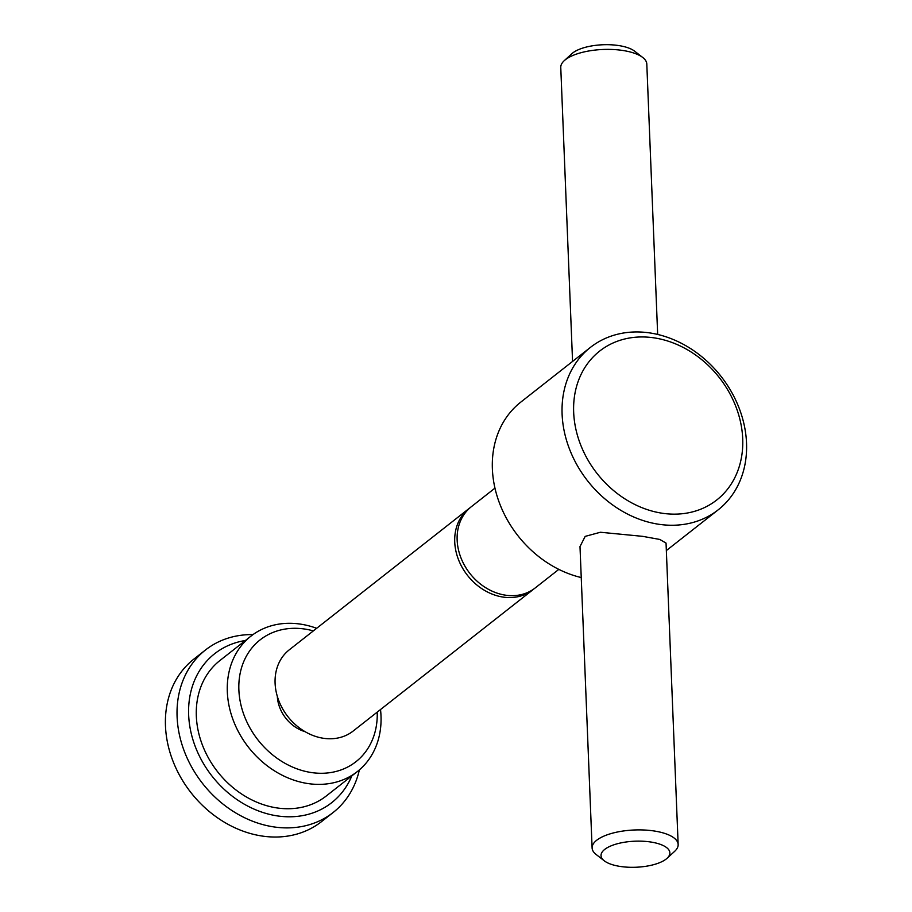 <?xml version="1.0" encoding="UTF-8"?>
<svg xmlns="http://www.w3.org/2000/svg" width="912" height="912" viewBox="0 0 912 912"><rect width="100%" height="100%" fill="white"/><g stroke="black" fill="none" stroke-linecap="round" stroke-linejoin="round"><path stroke-width="1.37" d="M253.012 634.592A103.33 84.748 51.8 0 0 205.451 650.005L193.823 659.137A103.33 84.748 51.8 0 0 172.79 760.654A103.33 84.748 51.8 0 0 261.527 835.951A103.33 84.748 51.8 0 0 321.537 821.609L333.165 812.478A103.33 84.748 51.8 0 0 359.374 769.899M205.451 650.005A103.33 84.748 51.8 0 0 184.406 751.511A103.33 84.748 51.8 0 0 273.144 826.808A103.33 84.748 51.8 0 0 333.165 812.478M658.156 524.172A103.33 84.748 51.8 0 0 718.177 509.842A103.33 84.748 51.8 0 0 739.21 408.325A103.33 84.748 51.8 0 0 650.473 333.028A103.33 84.748 51.8 0 0 590.463 347.358A103.33 84.748 51.8 0 0 569.419 448.875A103.33 84.748 51.8 0 0 658.156 524.172M661.713 513.16A94.723 77.691 51.8 0 0 742.71 438.786A94.723 77.691 51.8 0 0 654.668 337.942A94.723 77.691 51.8 0 0 573.671 412.315A94.723 77.691 51.8 0 0 661.713 513.16M580.009 546.55L585.185 536.381L600.415 532.255L642.664 536.347L659.809 539.448L666.045 543.096L678.152 844.523A43.058 16.291 177.7 0 0 654.497 831.037A43.058 16.291 177.7 0 0 592.105 847.989A43.058 16.291 177.7 0 0 596.14 854.487L604.257 860.803A34.439 13.03 177.7 0 0 619.955 866.4A34.439 13.03 177.7 0 0 667.071 858.283A34.439 13.03 177.7 0 0 650.94 842.038A34.439 13.03 177.7 0 0 611.485 845.686A34.439 13.03 177.7 0 0 604.257 860.803M468.905 508.622L289.275 649.823A51.665 42.374 51.8 0 0 278.753 700.576A51.665 42.374 51.8 0 0 323.122 738.23A51.665 42.374 51.8 0 0 353.138 731.059L532.768 589.859A51.665 42.374 -128.2 0 1 502.751 597.029A51.665 42.374 -128.2 0 1 454.735 542.024A51.665 42.374 -128.2 0 1 468.905 508.622A51.665 42.374 -128.2 0 1 470.136 507.699M533.953 588.89A51.665 42.374 -128.2 0 1 532.768 589.859M316.658 628.3A86.116 70.623 51.8 0 0 300.96 624.196A86.116 70.623 51.8 0 0 250.948 636.143A86.116 70.623 51.8 0 0 233.415 720.731A86.116 70.623 51.8 0 0 307.367 783.476A86.116 70.623 51.8 0 0 357.379 771.541A86.116 70.623 51.8 0 0 380.509 709.536M313.352 630.899A77.497 63.566 51.8 0 0 305.155 629.109A77.497 63.566 51.8 0 0 238.876 689.962A77.497 63.566 51.8 0 0 310.912 772.475A77.497 63.566 51.8 0 0 377.215 712.135M250.948 636.143L219.963 660.493A86.116 70.623 51.8 0 0 202.43 745.093A86.116 70.623 51.8 0 0 276.382 807.838A86.116 70.623 51.8 0 0 326.393 795.891L357.379 771.541M245.408 640.498A94.723 77.691 51.8 0 0 190.072 727.879A94.723 77.691 51.8 0 0 276.701 815.807A94.723 77.691 51.8 0 0 351.838 775.895M494.965 488.137L471.322 506.719A51.665 42.374 51.8 0 0 457.151 540.121A51.665 42.374 51.8 0 0 505.18 595.126A51.665 42.374 51.8 0 0 535.184 587.955L558.828 569.373M657.666 334.442L646.802 64.011A43.058 16.291 177.7 0 0 642.778 57.513L634.661 51.197A34.439 13.03 177.7 0 0 618.952 45.6A34.439 13.03 177.7 0 0 571.835 53.717L564.254 60.671A43.058 16.291 177.7 0 0 560.766 67.477L572.565 361.426M642.778 57.513A43.058 16.291 177.7 0 0 623.147 50.525A43.058 16.291 177.7 0 0 564.254 60.671M667.071 858.283L674.663 851.329A43.058 16.291 177.7 0 0 678.152 844.523M277.316 696.335A34.439 28.249 51.8 0 0 305.11 731.698M590.463 347.358L520.741 402.158A103.33 84.748 51.8 0 0 498.351 499.981A103.33 84.748 51.8 0 0 581.252 577.558M718.177 509.842L666.341 550.574M592.105 847.989L579.998 546.55"/></g></svg>
